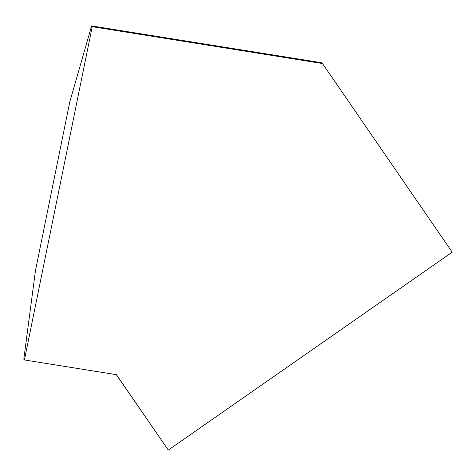 <?xml version="1.0" encoding="UTF-8"?>
<svg xmlns="http://www.w3.org/2000/svg" width="476" height="476" viewBox="0 0 476 476"><rect width="100%" height="100%" fill="white"/><g stroke="black" fill="none" stroke-linecap="round" stroke-linejoin="round"><path stroke-width="0.71" d="M69.776 101.965L35.468 270.594L23.8 359.19L24.419 359.957L92.225 26.686L322.472 63.528L321.853 62.767L91.606 25.924L69.776 101.965M24.419 359.957L116.441 374.683L168.29 450.076L452.2 252.179L322.472 63.528M92.225 26.686L91.606 25.924M116.334 374.666L168.29 450.076"/></g></svg>
